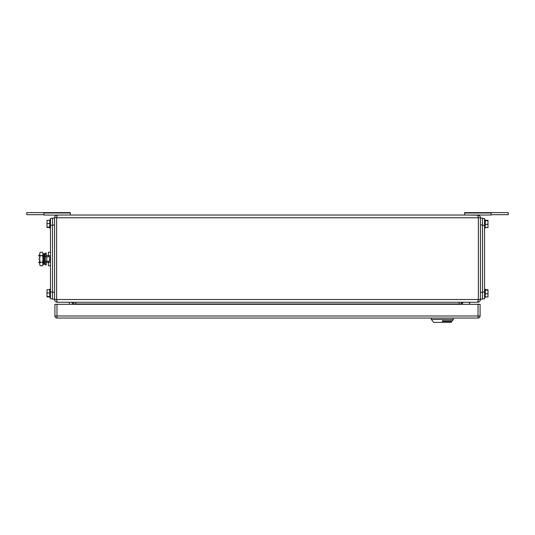 <?xml version="1.0" encoding="UTF-8"?>
<svg xmlns="http://www.w3.org/2000/svg" width="535" height="535" viewBox="0 0 535 535"><rect width="100%" height="100%" fill="white"/><g stroke="black" fill="none" stroke-linecap="round" stroke-linejoin="round"><path stroke-width="0.8" d="M56.763 216.147L57.319 215.023L477.681 215.023L478.37 217.772L480.43 217.772L480.43 299.506C480.256 301.178 479.34 302.094 477.681 302.255L57.319 302.255L56.63 299.506L56.63 217.772L478.37 217.772L478.37 299.506L480.43 299.506M478.236 216.147L477.681 215.023C479.34 215.184 480.256 216.1 480.43 217.772L480.423 217.598M478.236 301.131L477.681 302.255L478.37 299.506L54.57 299.506L54.57 217.772C54.744 216.1 55.66 215.184 57.319 215.023L56.63 217.772L54.577 217.591M56.763 301.131L57.319 302.255C55.66 302.094 54.744 301.178 54.57 299.506M480.149 216.555L480.356 217.123M479.42 301.64L479.815 301.238M73.803 304.315L73.803 303.974A1.719 1.719 0 0 0 72.085 302.255A1.719 1.719 0 0 1 73.803 303.974L459.137 303.974L459.137 302.255M462.915 302.255A1.719 1.719 0 0 0 461.197 303.974A1.719 1.719 0 0 1 462.915 302.255A1.719 1.719 0 0 0 461.197 303.974L461.197 304.315M478.551 215.164L464.634 215.023L464.634 212.616L508.25 212.616L508.25 214.682L491.077 214.682M464.634 213.004L491.077 213.004L491.077 212.616M477.688 215.023L491.077 215.023L491.077 213.004M43.924 214.682L26.75 214.682L26.75 212.616L70.366 212.616L70.366 215.023L57.245 215.023M56.536 215.137L43.924 215.023L43.924 212.616M70.366 213.004L43.924 213.004M71.743 302.255L72.974 304.315M69.403 304.315L69.403 302.255M469.269 302.649L470.044 304.315L469.269 302.649A0.689 0.689 0 0 0 468.64 302.255M462.915 302.549L461.678 304.315L462.915 302.549A0.689 0.689 0 0 1 463.477 302.255M54.911 304.315L56.971 304.315L56.971 315.991L54.911 315.991L54.911 304.315M478.029 304.315L480.089 304.315L480.089 315.991L478.029 315.991L478.029 318.051L56.971 318.051A2.06 2.06 0 0 1 54.911 315.991A2.06 2.06 0 0 0 56.971 318.051L56.971 315.991L478.029 315.991L478.029 304.315L56.971 304.315M478.029 318.051A2.06 2.06 0 0 0 480.089 315.991M453.299 318.051L453.299 319.428L431.317 319.428L431.317 318.051M442.311 320.799L451.928 320.799L442.311 320.799M431.317 319.428L433.724 322.384L450.898 322.384L451.928 321.348L442.311 321.348C429.906 321.348 429.906 321.348 442.311 321.348M50.45 218.454L52.51 218.454L50.45 218.454L50.45 298.824L52.51 298.824M52.51 218.113L54.57 218.113L52.51 218.113L52.51 299.165L54.57 299.165M49.762 292.939L47.013 292.939L47.013 296.938L49.762 296.938M50.45 289.208L49.762 289.208L49.762 297.447L50.45 297.447M49.762 289.716L47.013 289.716L47.013 292.939M47.013 296.55L49.762 296.55M50.45 219.832L49.762 219.832L49.762 228.071L50.45 228.071M49.762 220.34L47.013 220.34L47.013 227.174L49.762 227.174M49.762 223.563L47.013 223.563M47.013 227.174L47.013 227.562L49.762 227.562M482.49 298.824L484.549 298.824L484.549 218.454L482.49 218.454L484.549 218.454M480.43 299.165L482.49 299.165L482.49 218.113L480.43 218.113L482.49 218.113M484.549 297.447L485.238 297.447L485.238 289.208L484.549 289.208M485.238 289.716L487.987 289.716L487.987 290.104L485.238 290.104M485.238 293.715L487.987 293.715L487.987 296.938L485.238 296.938M487.987 293.715L487.987 290.104M484.549 228.071L485.238 228.071L485.238 219.832L484.549 219.832M485.238 220.34L487.987 220.34L485.238 220.34L487.987 220.34L485.238 220.34L487.987 220.34L487.987 220.728L485.238 220.728M485.238 224.339L487.987 224.339L487.987 227.562L485.238 227.562M487.987 224.339L487.987 220.728M43.455 258.98L43.455 264.41L44.432 264.203L44.432 253.757L43.455 253.557L43.455 258.98M43.455 253.557L43.455 264.41M50.45 255.61L48.384 255.61L48.384 252.239L50.45 252.239M48.384 261.214L48.384 262.351L50.45 262.351M48.384 255.61L48.384 256.753M50.45 265.721L48.384 265.721L48.384 262.351M38.426 258.98C38.426 263.414 38.426 263.414 38.426 258.98C38.426 254.553 38.426 254.553 38.426 258.98M38.426 255.549L39.623 255.549L39.623 262.417L38.426 262.417M43.128 255.549L43.128 262.417M39.623 264.036L40.145 265.721L39.623 264.036L40.145 262.351L39.623 258.98L39.623 264.036M39.623 253.998L39.623 258.98L40.145 255.61L39.623 253.924L40.145 252.239L42.532 252.239L43.054 253.924L43.054 264.818L42.532 265.721L40.145 265.721M40.145 252.239L39.623 253.924M42.532 252.239L43.054 253.924M42.532 265.721L43.054 264.036L42.532 262.351L43.054 258.98L42.532 255.61L40.145 255.61M42.532 255.61L43.054 253.998M42.532 262.351L40.145 262.351M46.257 256.753L46.257 253.062L45.228 253.062L45.228 264.905L46.257 264.905L46.257 261.214M45.228 256.753L49.695 256.753L49.695 261.214L46.779 261.214L46.779 256.753M45.228 261.214L46.779 261.214M75.863 302.255L75.863 304.315M459.137 304.315L459.137 303.974L461.197 303.974M50.45 225.329L52.51 225.329M50.45 291.95L52.51 291.95M52.51 224.981L54.57 224.981M52.51 292.297L54.57 292.297M484.549 225.329L482.49 225.329M484.549 291.95L482.49 291.95M482.49 224.981L480.43 224.981M482.49 292.297L480.43 292.297M57.319 302.255L56.543 302.148M57.319 215.023L56.449 215.164M451.928 321.348L453.299 319.428M44.432 262.417L45.228 262.417M46.257 262.417L48.384 262.417M44.432 255.549L45.228 255.549M46.257 255.549L48.384 255.549"/></g></svg>

